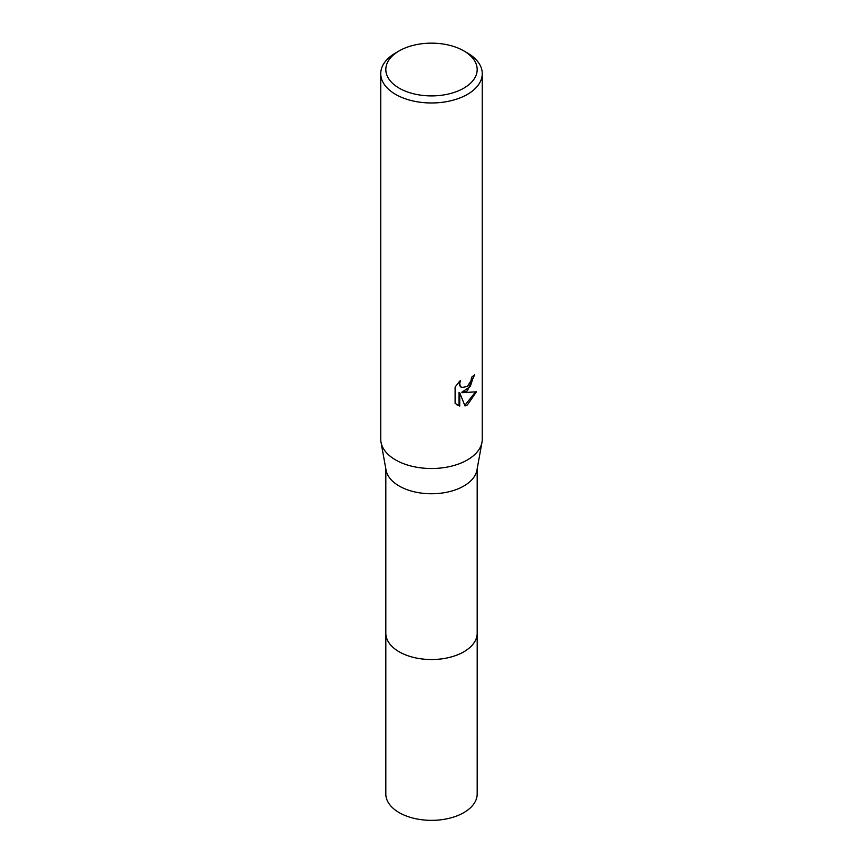 <?xml version="1.0" encoding="UTF-8"?>
<svg xmlns="http://www.w3.org/2000/svg" width="863" height="863" viewBox="0 0 863 863"><rect width="100%" height="100%" fill="white"/><g stroke="black" fill="none" stroke-linecap="round" stroke-linejoin="round"><path stroke-width="1.29" d="M477.185 632.611A45.696 26.375 180 0 1 477.196 633.162A45.685 26.375 180 0 1 463.798 651.802A45.685 26.375 180 0 1 414.013 657.52A45.685 26.375 180 0 1 385.815 633.162A45.696 26.375 180 0 1 385.815 632.611M477.185 632.773A45.685 26.375 180 0 1 463.809 651.813A45.685 26.375 180 0 1 413.701 657.455A45.685 26.375 180 0 1 385.815 632.773M463.798 50.874L467.39 52.945A50.755 29.31 180 0 1 482.255 73.668L482.255 439.202A50.755 29.31 180 0 1 481.986 442.255L476.937 470.13A45.685 26.375 180 0 1 463.798 486.042A45.685 26.375 180 0 1 416.236 492.244A45.685 26.375 180 0 1 386.063 470.13L381.014 442.255A50.755 29.31 180 0 1 380.745 439.202L380.745 73.668A50.755 29.31 180 0 1 395.61 52.945L399.202 50.874A45.685 26.375 180 0 1 463.798 50.874A45.685 26.375 180 0 1 463.798 88.177A45.685 26.375 180 0 1 399.202 88.177A45.685 26.375 180 0 1 399.202 50.874L395.61 52.945M481.986 442.255A50.755 29.31 180 0 1 467.39 459.925A50.755 29.31 180 0 1 414.542 466.829A50.755 29.31 180 0 1 381.014 442.255M467.39 390.853L462.525 392.687L476.43 391.791L467.39 404.952L465.006 405.955L459.742 392.827L459.742 406.074L455.103 403.355L455.103 387.002L460.443 380.389L459.72 383.636L460.249 385.966L461.694 387.519L467.39 386.462L471.058 380.605L471.597 377.207A50.755 29.31 0 0 0 474.682 374.639L467.39 390.853M482.255 73.668A50.755 29.31 180 0 1 467.39 94.391A50.755 29.31 180 0 1 412.072 100.744A50.755 29.31 180 0 1 380.745 73.668M473.916 375.329L470.27 386.559L461.802 392.266L462.525 392.687M461.349 387.282L459.515 385.545L459.159 381.705M456.926 404.855L459.008 405.653L459.008 392.395L459.742 392.827M464.779 405.383L475.481 392.029M459.008 405.653L459.742 406.074M385.804 633.162A45.696 26.375 180 0 0 399.191 651.813A45.696 26.375 180 0 0 448.987 657.541A45.696 26.375 180 0 0 477.196 633.162L477.185 793.982A45.685 26.375 180 0 1 448.976 818.351A45.685 26.375 180 0 1 399.202 812.633A45.685 26.375 180 0 1 385.815 793.982L385.815 468.76M461.694 387.519L460.971 387.099M477.185 633.162L477.185 468.76"/></g></svg>
